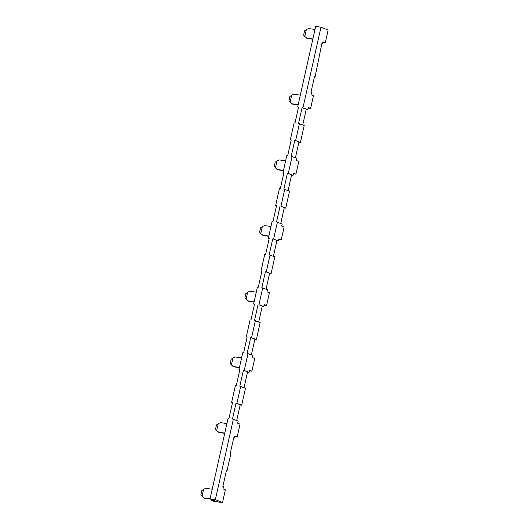 <?xml version="1.0" encoding="UTF-8"?>
<svg xmlns="http://www.w3.org/2000/svg" width="529" height="529" viewBox="0 0 529 529"><rect width="100%" height="100%" fill="white"/><g stroke="black" fill="none" stroke-linecap="round" stroke-linejoin="round"><path stroke-width="0.79" d="M302.767 124.93L306.271 109.252L302.099 107.572L307.752 109.615L308.228 107.493L310.616 108.452L313.452 95.742L311.072 94.784L311.541 92.661L310.946 92.423L314.497 76.533L315.092 76.771L314.464 76.685M307.752 109.615L306.238 109.404M210.059 498.94L214.827 500.857L211.289 500.374L213.676 501.327L222.524 502.55L215.363 499.674L210.059 498.94L228.052 418.426L228.938 418.551L229.255 417.136L232.489 402.662L231.603 402.536L235.392 385.588L236.278 385.707L239.518 371.232L239.829 369.817L238.949 369.698L242.738 352.744L243.618 352.869L243.935 351.454L247.169 336.973L246.289 336.854L250.078 319.906L250.958 320.025L254.515 304.135L253.629 304.01L257.418 287.062L258.304 287.187L258.463 286.48L261.855 271.291L260.969 271.172L264.758 254.224L265.644 254.343L269.195 238.453L268.309 238.328L272.098 221.38L272.984 221.499L273.301 220.09L276.535 205.609L275.649 205.49L279.438 188.536L280.324 188.661L283.564 174.18L283.875 172.771L282.989 172.646L286.778 155.698L287.664 155.817L287.981 154.408L291.214 139.927L290.335 139.808L294.124 122.854L295.003 122.979L298.561 107.089L297.675 106.964L298.508 107.301M310.616 108.452L308.09 108.108M299.427 123.588L295.638 140.535L300.412 142.453L304.201 125.505L298.548 123.469L302.099 107.572M290.335 139.808L291.168 140.145M300.412 142.453L298.898 142.248M295.427 157.768L298.931 142.096L295.638 140.535M292.087 156.432L288.298 173.38L293.073 175.297L293.549 173.175L295.929 174.134L298.773 161.424L296.385 160.466L296.862 158.343L291.201 156.306L294.759 140.416M282.989 172.646L283.828 172.983M293.073 175.297L291.558 175.086M288.087 190.612L291.591 174.934L288.298 173.38M284.747 189.27L280.959 206.217L285.733 208.135L289.522 191.187L283.861 189.151L287.412 173.254M275.649 205.49L276.488 205.827M285.733 208.135L284.218 207.93M280.747 223.45L284.252 207.778L280.959 206.217M277.408 222.114L273.619 239.062L278.393 240.979L278.862 238.863L281.249 239.816L284.093 227.106L281.706 226.148L282.182 224.032L276.522 221.988L280.072 206.098M268.309 238.328L269.149 238.665M278.393 240.979L276.872 240.768M273.407 256.294L276.912 240.616L273.619 239.062M270.068 254.952L266.279 271.906L271.046 273.824L274.835 256.869L269.182 254.833L272.733 238.943M269.532 273.612L271.046 273.824M266.279 271.906L269.565 273.46L266.061 289.138M260.969 271.172L261.809 271.509M265.393 271.78L261.842 287.67L267.495 289.713L267.026 291.829L269.406 292.788L266.57 305.504L264.044 305.154M262.728 287.796L258.939 304.744L263.707 306.661L264.183 304.545L266.57 305.504M262.192 306.45L263.707 306.661M258.939 304.744L262.225 306.298L258.721 321.976M253.629 304.01L254.462 304.347M258.053 304.625L254.502 320.514L260.156 322.551L256.367 339.506L250.713 337.462L254.885 339.142L251.381 354.82M255.381 320.634L251.599 337.588M254.852 339.294L256.367 339.506M246.289 336.854L247.122 337.191M250.713 337.462L247.162 353.352L252.816 355.395L252.34 357.511L254.727 358.47L251.883 371.186L249.364 370.836M248.041 353.478L244.253 370.426L249.027 372.343L249.503 370.227L251.883 371.186M247.512 372.138L249.027 372.343M244.253 370.426L247.546 371.986L244.041 387.658M238.949 369.698L239.782 370.029M243.373 370.307L239.816 386.196L245.476 388.233L241.687 405.188L236.027 403.144L240.206 404.824L236.701 420.502M240.702 386.315L236.913 403.27M240.173 404.976L241.687 405.188M231.603 402.536L232.443 402.873M236.027 403.144L232.476 419.041L238.136 421.077L237.66 423.193L240.047 424.152L237.204 436.868L234.684 436.518M290.13 102.183L288.953 100.735L289.899 96.496L291.671 95.299L290.13 102.183L292.557 104.134L298.131 104.907M298.191 104.663L291.605 103.75M300.32 95.127L293.734 94.222L291.671 95.299M295.929 174.134L293.41 173.79M281.249 239.816L278.73 239.472M233.712 437.939L234.347 438.025L234.816 435.909L237.204 436.868M234.347 438.025L233.745 437.787L230.194 453.677L230.789 453.922L227.001 470.87L226.372 470.784M275.45 167.865L274.273 166.417L275.219 162.178L276.984 160.981L275.45 167.865L277.877 169.822L283.451 170.589M283.504 170.345L276.918 169.439M285.64 160.809L279.054 159.903L276.984 160.981M260.764 233.553L259.594 232.099L260.539 227.867L262.305 226.663L260.764 233.553L263.191 235.504L268.772 236.271M268.825 236.027L262.239 235.121M270.954 226.491L264.368 225.585L262.305 226.663M246.084 299.235L244.907 297.787L245.853 293.549L247.625 292.345L246.084 299.235L248.511 301.186L254.085 301.953M254.145 301.709L247.559 300.803M256.274 292.173L249.688 291.267L247.625 292.345M231.404 364.917L230.227 363.469L231.173 359.231L232.939 358.027L231.404 364.917L233.831 366.868L239.406 367.635M239.458 367.391L232.879 366.485M241.594 357.855L235.008 356.949L232.939 358.027M216.718 430.599L215.548 429.151L216.493 424.913L218.259 423.716L216.718 430.599L219.151 432.55L224.726 433.317M224.779 433.072L218.193 432.167M226.908 423.537L220.322 422.631L218.259 423.716M315.092 76.771L321.837 43.689L322.439 43.933L321.804 43.841M302.985 107.698L320.977 27.184L315.668 26.45L297.675 106.964M320.977 27.184L328.139 30.06L325.295 42.77L322.776 42.419M322.439 43.933L322.908 41.811L325.295 42.77M304.81 36.501L303.639 35.053L304.585 30.814L306.351 29.617L304.81 36.501L307.237 38.452L312.818 39.225M312.87 38.981L306.284 38.068M315 29.445L308.414 28.533L306.351 29.617M211.289 500.374L211.481 499.515M227.001 470.87L226.405 470.631L222.854 486.521L223.45 486.759L222.98 488.882L225.361 489.834L222.524 502.55M210.291 499.039L204.465 498.232L202.038 496.281L203.579 489.398L205.642 488.313L212.228 489.226M210.099 498.761L203.513 497.849M202.038 496.281L200.861 494.833L201.814 490.595L203.579 489.398M233.362 419.16L215.363 499.674"/></g></svg>
